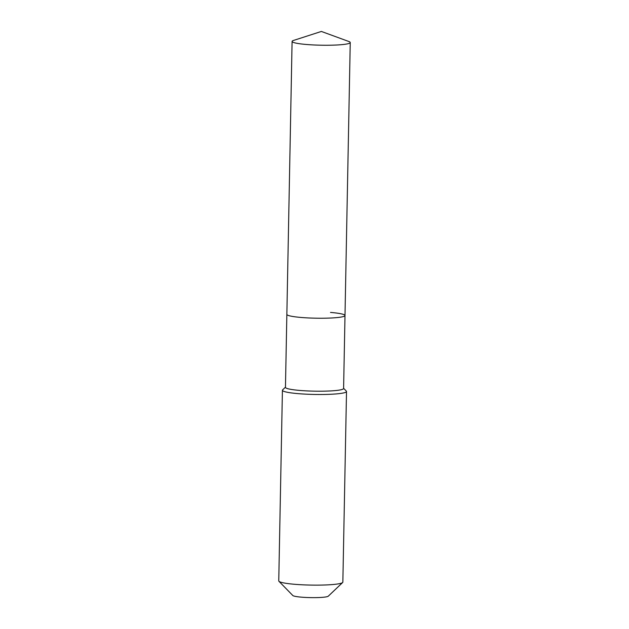 <?xml version="1.0" encoding="UTF-8"?>
<svg xmlns="http://www.w3.org/2000/svg" width="629" height="629" viewBox="0 0 629 629"><rect width="100%" height="100%" fill="white"/><g stroke="black" fill="none" stroke-linecap="round" stroke-linejoin="round"><path stroke-width="0.94" d="M293.531 40.437A29.076 3.239 1.1 0 0 292.092 41.404A29.076 3.239 1.1 0 0 306.575 44.494A29.076 3.239 1.1 0 0 350.243 42.52A29.076 3.239 1.1 0 0 348.843 41.498L321.372 31.45L293.531 40.437M292.092 41.404L286.855 314.39A29.076 3.239 1.1 0 0 301.338 317.48A29.076 3.239 1.1 0 0 344.999 315.506L343.599 388.478A29.076 3.239 1.1 0 1 299.939 390.452A29.076 3.239 1.1 0 1 285.456 387.362L286.855 314.39A29.076 3.239 1.1 0 0 301.338 317.48A29.076 3.239 1.1 0 0 344.999 315.506A29.076 3.239 1.1 0 0 330.516 312.424M285.456 387.181L282.633 389.87A32.055 3.57 1.1 0 0 282.421 390.263A32.055 3.57 1.1 0 0 298.382 393.668A32.055 3.57 1.1 0 0 346.516 391.497A32.055 3.57 1.1 0 0 346.32 391.089L343.599 388.297M282.421 390.263L278.757 580.897A32.055 3.57 1.1 0 0 278.954 581.306A32.055 3.57 1.1 0 0 294.726 584.302A32.055 3.57 1.1 0 0 342.648 582.525A32.055 3.57 1.1 0 0 342.852 582.132L346.516 391.497M278.954 581.306L292.792 595.498A17.856 1.989 1.1 0 0 301.574 597.173A17.856 1.989 1.1 0 0 328.275 596.182L342.648 582.525M344.999 315.506L350.243 42.52"/></g></svg>
